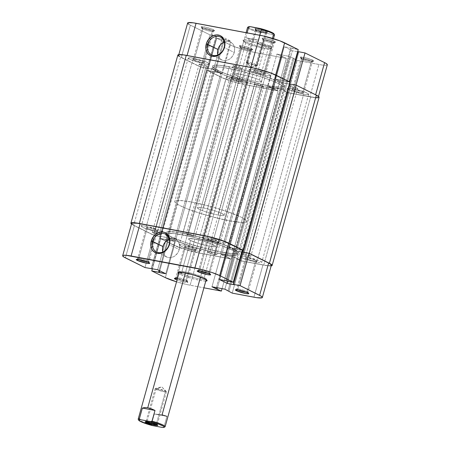 <?xml version="1.0" encoding="UTF-8"?>
<svg xmlns="http://www.w3.org/2000/svg" width="450" height="450" viewBox="0 0 450 450"><rect width="100%" height="100%" fill="white"/><g stroke="black" fill="none" stroke-linecap="round" stroke-linejoin="round"><path stroke-width="0.34" stroke-dasharray="2.25 1.69" d="M138.51 259.425A5.827 0.748 -164.4 0 0 138.78 259.554A5.827 0.748 15.6 0 1 138.51 259.425L147.218 228.251A5.827 0.748 -164.4 0 0 153.433 230.293A5.827 0.748 -164.4 0 0 157.59 230.709A5.827 0.748 -164.4 0 0 156.735 230.034L148.033 261.214L148.674 262.502L148.033 261.214A5.827 0.748 15.6 0 1 148.888 261.889A5.827 0.748 15.6 0 1 147.51 261.99A5.827 0.748 -164.4 0 0 148.866 261.782A5.827 0.748 -164.4 0 0 148.033 261.214L156.735 230.034L157.59 230.704L155.829 230.766L151.813 229.877L147.887 228.555L146.362 227.582L149.979 227.869L156.735 230.034A5.827 0.748 -164.4 0 0 150.525 227.993A5.827 0.748 -164.4 0 0 146.362 227.576A5.827 0.748 -164.4 0 0 147.218 228.251L138.51 259.425A5.827 0.748 15.6 0 1 137.661 258.75A5.827 0.748 15.6 0 1 141.817 259.172A5.827 0.748 15.6 0 1 148.033 261.214A5.827 0.748 -164.4 0 0 142.172 259.256A5.827 0.748 -164.4 0 0 137.734 258.671A5.827 0.748 -164.4 0 0 138.51 259.425L138.51 259.425M199.446 270.855A5.827 0.748 -164.4 0 0 199.71 270.979A5.827 0.748 15.6 0 1 199.446 270.855L208.148 239.676A5.827 0.748 -164.4 0 0 214.363 241.718A5.827 0.748 -164.4 0 0 218.526 242.139A5.827 0.748 -164.4 0 0 217.671 241.464L208.963 272.638L209.604 273.932L208.963 272.638A5.827 0.748 15.6 0 1 209.818 273.313A5.827 0.748 15.6 0 1 208.446 273.42A5.827 0.748 -164.4 0 0 209.796 273.206A5.827 0.748 -164.4 0 0 208.963 272.638L217.671 241.464L218.526 242.134L216.765 242.19L212.743 241.301L208.822 239.985L207.292 239.006L211.978 239.546L217.671 241.464A5.827 0.748 -164.4 0 0 211.455 239.422A5.827 0.748 -164.4 0 0 207.298 239.001A5.827 0.748 -164.4 0 0 208.148 239.676L199.446 270.855A5.827 0.748 15.6 0 1 198.591 270.18A5.827 0.748 15.6 0 1 202.748 270.596A5.827 0.748 15.6 0 1 208.963 272.638A5.827 0.748 -164.4 0 0 203.107 270.681A5.827 0.748 -164.4 0 0 198.664 270.101A5.827 0.748 -164.4 0 0 199.446 270.855L199.446 270.855M176.687 278.331A5.827 0.748 -164.4 0 0 176.951 278.454A5.827 0.748 15.6 0 1 176.687 278.331L185.389 247.151A5.827 0.748 -164.4 0 0 191.604 249.193A5.827 0.748 -164.4 0 0 195.761 249.615A5.827 0.748 -164.4 0 0 194.912 248.94L186.204 280.114L186.846 281.407A6.992 0.9 15.6 0 1 187.847 282.088A6.992 0.9 15.6 0 1 184.41 282.049A6.992 0.9 15.6 0 1 177.053 279.956L183.527 281.863L187.869 282.212L183.893 280.243L177.446 278.544A6.992 0.9 15.6 0 1 186.846 281.407L186.204 280.114A5.827 0.748 15.6 0 1 187.059 280.789A5.827 0.748 15.6 0 1 183.465 280.502A5.827 0.748 15.6 0 1 177.412 278.657A5.827 0.748 -164.4 0 0 183.797 280.575A5.827 0.748 -164.4 0 0 187.037 280.682A5.827 0.748 -164.4 0 0 186.204 280.114L194.912 248.94L195.761 249.609L194.001 249.666L189.984 248.777L186.064 247.455L184.534 246.482L188.151 246.769L194.912 248.94A5.827 0.748 -164.4 0 0 188.696 246.898A5.827 0.748 -164.4 0 0 184.534 246.476A5.827 0.748 -164.4 0 0 185.389 247.151L176.687 278.331A5.827 0.748 15.6 0 1 175.832 277.656A5.827 0.748 15.6 0 1 179.989 278.072A5.827 0.748 15.6 0 1 186.204 280.114A5.827 0.748 -164.4 0 0 180.343 278.156A5.827 0.748 -164.4 0 0 175.905 277.571A5.827 0.748 -164.4 0 0 176.687 278.331L176.687 278.331M237.617 289.755A5.827 0.748 -164.4 0 0 237.887 289.884A5.827 0.748 15.6 0 1 237.617 289.755L246.319 258.581A5.827 0.748 -164.4 0 0 252.534 260.623A5.827 0.748 -164.4 0 0 256.697 261.039A5.827 0.748 -164.4 0 0 255.842 260.364L247.134 291.538L247.776 292.832L247.134 291.538A5.827 0.748 15.6 0 1 247.989 292.213A5.827 0.748 15.6 0 1 246.617 292.32A5.827 0.748 -164.4 0 0 247.967 292.106A5.827 0.748 -164.4 0 0 247.134 291.538L255.842 260.364L256.697 261.034L254.936 261.096L250.914 260.201L246.994 258.885L245.464 257.912L249.086 258.199L255.842 260.364A5.827 0.748 -164.4 0 0 249.626 258.322A5.827 0.748 -164.4 0 0 245.469 257.906A5.827 0.748 -164.4 0 0 246.319 258.581L237.617 289.755A5.827 0.748 15.6 0 1 236.762 289.08A5.827 0.748 15.6 0 1 240.924 289.496A5.827 0.748 15.6 0 1 247.134 291.538A5.827 0.748 -164.4 0 0 241.279 289.586A5.827 0.748 -164.4 0 0 236.835 289.001A5.827 0.748 -164.4 0 0 237.617 289.755L237.617 289.755M181.401 273.341A13.989 1.8 -164.4 0 0 197.156 278.438A13.989 1.8 -164.4 0 0 206.246 278.989A13.989 1.8 -164.4 0 0 204.249 277.627L204.891 278.916L204.249 277.627A13.989 1.8 15.6 0 1 206.297 279.248A13.989 1.8 15.6 0 1 196.312 278.241A13.989 1.8 15.6 0 1 181.401 273.341L180.135 274.275L181.401 273.341M205.785 281.081A15.154 1.946 15.6 0 1 193.455 278.871A15.154 1.946 15.6 0 1 180.135 274.275L186.531 276.801L194.94 279.259L202.534 280.817L205.836 281.081M168.767 239.271L170.421 238.652L173.745 238.511L176.664 239.822L177.829 240.969L178.734 242.387L179.634 245.812L179.241 249.581L178.56 251.409L177.598 253.114L174.966 255.876L173.402 256.832L170.061 257.704L168.418 257.591L165.504 256.275L163.434 253.716L162.804 252.017A9.984 8.196 -63.7 0 0 166.652 257.001A9.984 8.196 -63.7 0 0 179.241 249.581L169.099 244.558L179.241 249.581A9.984 8.196 -63.7 0 0 175.517 239.102A9.984 8.196 -63.7 0 0 169.222 239.062M231.998 250.02L232.459 248.349A37.299 4.798 -164.4 0 0 192.69 235.277A37.299 4.798 -164.4 0 0 166.067 232.605A37.299 4.798 -164.4 0 0 167.923 234.883A37.299 4.798 -164.4 0 0 171.529 236.925L171.062 238.596A37.299 4.798 15.6 0 1 165.6 234.276A37.299 4.798 15.6 0 1 192.223 236.947A37.299 4.798 15.6 0 1 231.998 250.02L235.131 251.752L237.398 253.8L237.189 254.722L235.609 255.24L226.192 254.694L210.949 251.691L196.954 247.989L180.686 242.646L169.341 237.696L166.832 236.098L165.594 234.309L167.445 233.376L174.42 233.606L192.111 236.925L212.974 242.73L222.373 245.97L231.998 250.02A37.299 4.798 15.6 0 1 237.459 254.34A37.299 4.798 15.6 0 1 210.836 251.668A37.299 4.798 15.6 0 1 171.062 238.596L171.529 236.925L181.153 240.975L190.553 244.215L204.469 248.282L218.002 251.482L231.289 253.558L236.076 253.569L237.932 252.641L237.448 251.533L234.186 249.249L222.84 244.299L206.567 238.956L192.578 235.254L177.334 232.256L167.912 231.705L166.337 232.228L166.129 233.145L168.39 235.192L171.529 236.925A37.299 4.798 -164.4 0 0 211.303 249.998A37.299 4.798 -164.4 0 0 237.921 252.669A37.299 4.798 -164.4 0 0 232.459 248.349L231.998 250.02L222.373 245.97L209.576 241.667L195.553 237.763L182.441 234.855A37.299 4.798 15.6 0 1 219.504 244.929A37.299 4.798 15.6 0 1 237.459 254.34A37.299 4.798 15.6 0 1 220.612 253.761L267.559 85.629A37.299 4.798 -164.4 0 0 284.4 86.214A37.299 4.798 -164.4 0 0 266.445 76.798A37.299 4.798 -164.4 0 0 229.388 66.729L182.441 234.855L229.388 66.729A37.299 4.798 -164.4 0 0 212.541 66.15A37.299 4.798 -164.4 0 0 230.496 75.561A37.299 4.798 -164.4 0 0 267.559 85.629L220.612 253.761A37.299 4.798 15.6 0 1 183.555 243.686A37.299 4.798 15.6 0 1 165.6 234.276A37.299 4.798 15.6 0 1 182.441 234.855L174.42 233.606L168.733 233.274L165.87 233.893L165.662 234.816L166.078 235.412L169.341 237.696L175.371 240.547L193.483 246.949L214.307 252.461L230.822 255.223L235.609 255.24L237.465 254.306L236.222 252.518L231.998 250.02M165.139 426.662A13.989 1.8 15.6 0 1 163.946 427.039L166.928 416.351L162.056 414.866L209.154 246.184L214.296 246.774L215.471 246.386L214.599 245.43L209.812 243.259L202.393 240.879L194.839 239.096A13.989 1.8 -164.4 0 0 188.522 238.877A13.989 1.8 -164.4 0 0 195.255 242.404A13.989 1.8 -164.4 0 0 209.154 246.184A13.989 1.8 -164.4 0 0 215.466 246.398A13.989 1.8 -164.4 0 0 208.732 242.871A13.989 1.8 -164.4 0 0 194.839 239.096L185.406 272.88L194.839 239.096L188.854 238.618L188.702 239.304L190.569 240.497A13.989 1.8 -164.4 0 0 205.487 245.396A13.989 1.8 -164.4 0 0 215.466 246.398A13.989 1.8 -164.4 0 0 213.418 244.778L204.249 277.627L213.418 244.778A13.989 1.8 -164.4 0 0 198.506 239.878A13.989 1.8 -164.4 0 0 188.522 238.877A13.989 1.8 -164.4 0 0 190.569 240.497L181.699 272.273L190.569 240.497L188.702 239.304L188.854 238.618L192.746 238.742L202.393 240.879L211.804 244.046L214.599 245.43L215.471 246.386L214.296 246.774L211.241 246.532L204.238 245.093L196.47 242.826L190.569 240.497L198.979 243.63L209.154 246.184L200.52 277.104M144.968 267.553L153.984 235.266L134.421 225.574L125.404 257.867L134.421 225.574L153.984 235.266L166.657 237.437L174.769 241.453L160.785 238.629L174.381 245.362L185.591 249.542L199.159 252.945L190.142 285.233L203.906 287.814L186.986 284.586L176.535 281.818A18.652 2.396 15.6 0 0 190.142 285.233L199.159 252.945L230.389 258.801L199.159 252.945A18.652 2.396 -164.4 0 1 174.381 245.362L160.785 238.629L152.376 268.74L160.785 238.629L174.769 241.453L166.657 237.437L160.183 236.222L160.841 236.548L151.875 268.644L160.841 236.548L153.984 235.266L144.968 267.553M222.053 288.652L230.389 258.801L220.989 254.469L233.938 256.899L241.239 260.837L265.736 265.376L269.803 265.697L271.373 265.185A18.652 2.396 -164.4 0 1 262.946 264.909L241.239 260.837L232.222 293.124L241.239 260.837L233.938 256.899L220.989 254.469L226.091 256.674L217.406 287.781L226.091 256.674L230.389 258.801L222.053 288.652M242.218 252.067L242.876 252.394L242.218 252.067M241.667 252.163L236.402 251.179L228.291 247.162L242.274 249.986L228.291 247.162L236.402 251.179L241.667 252.163M131.687 223.419L131.687 223.431A18.652 2.396 -164.4 0 0 134.421 225.574L132.851 224.708M178.841 273.555L180.135 274.275A15.154 1.946 15.6 0 1 178.841 273.555M179.499 272.109A13.989 1.8 15.6 0 1 179.353 271.721A13.989 1.8 15.6 0 1 189.332 272.722A13.989 1.8 15.6 0 1 204.249 277.627A13.989 1.8 -164.4 0 0 190.187 272.931A13.989 1.8 -164.4 0 0 179.528 271.53A13.989 1.8 -164.4 0 0 179.499 272.109M253.929 297.197L262.946 264.909L253.929 297.197M165.369 277.656L174.381 245.362L165.369 277.656M216.36 287.584L225.045 256.477L216.36 287.584M211.972 286.762L220.989 254.469L211.972 286.762M224.921 289.187L233.938 256.899L224.921 289.187M228.977 291.195L237.994 258.907L228.977 291.195M228.009 290.717L236.947 258.711L228.009 290.717M151.166 268.515L160.183 236.222L151.166 268.515M157.641 269.73L166.657 237.437L157.641 269.73M165.752 273.746L174.769 241.453L165.752 273.746M159.767 270.782L168.294 240.238L159.767 270.782M159.114 270.456L167.636 239.917L159.114 270.456M233.859 284.681L242.876 252.394L233.859 284.681M227.993 281.289L236.402 251.179L227.993 281.289M219.274 279.45L228.291 247.162L219.274 279.45M225.748 280.665L234.765 248.377L225.748 280.665M226.406 280.991L235.417 248.698L226.406 280.991M265.517 75.251A11.076 1.423 -164.4 0 0 270.517 75.42A11.076 1.423 -164.4 0 0 265.185 72.624A11.076 1.423 -164.4 0 0 254.183 69.638L207.242 237.763A11.076 1.423 15.6 0 1 218.244 240.756A11.076 1.423 15.6 0 1 223.577 243.546A11.076 1.423 15.6 0 1 218.576 243.377L265.517 75.251L218.576 243.377A11.076 1.423 15.6 0 1 207.574 240.384A11.076 1.423 15.6 0 1 202.241 237.594A11.076 1.423 15.6 0 1 207.242 237.763L254.183 69.638A11.076 1.423 -164.4 0 0 249.188 69.463A11.076 1.423 -164.4 0 0 254.514 72.259A11.076 1.423 -164.4 0 0 265.517 75.251L268.549 75.684L270.517 75.414L268.898 74.138L266.04 72.934L256.056 70.02L251.156 69.204L249.182 69.474L250.808 70.746L255.476 72.591L265.517 75.251M303.688 94.151A11.076 1.423 -164.4 0 0 308.689 94.32A11.076 1.423 -164.4 0 0 303.356 91.53A11.076 1.423 -164.4 0 0 292.359 88.538L245.413 256.669A11.076 1.423 15.6 0 1 256.416 259.656A11.076 1.423 15.6 0 1 261.748 262.451A11.076 1.423 15.6 0 1 256.748 262.277L303.688 94.151L256.748 262.277A11.076 1.423 15.6 0 1 245.745 259.29A11.076 1.423 15.6 0 1 240.412 256.494A11.076 1.423 15.6 0 1 245.413 256.669L292.359 88.538A11.076 1.423 -164.4 0 0 287.359 88.369A11.076 1.423 -164.4 0 0 292.686 91.159A11.076 1.423 -164.4 0 0 303.688 94.151L306.72 94.584L308.694 94.314L307.997 93.555L304.211 91.839L292.359 88.538L289.327 88.104L287.353 88.374L288.045 89.134L291.836 90.849L303.688 94.151M242.758 82.721A11.076 1.423 -164.4 0 0 247.759 82.896A11.076 1.423 -164.4 0 0 242.426 80.1A11.076 1.423 -164.4 0 0 231.424 77.113L184.483 245.239A11.076 1.423 15.6 0 1 195.486 248.231A11.076 1.423 15.6 0 1 200.812 251.021A11.076 1.423 15.6 0 1 195.817 250.852L242.758 82.721L195.817 250.852A11.076 1.423 15.6 0 1 184.815 247.86A11.076 1.423 15.6 0 1 179.482 245.07A11.076 1.423 15.6 0 1 184.483 245.239L231.424 77.113A11.076 1.423 -164.4 0 0 226.423 76.939A11.076 1.423 -164.4 0 0 231.756 79.734A11.076 1.423 -164.4 0 0 242.758 82.721L245.784 83.16L247.759 82.884L246.133 81.613L243.281 80.409L233.297 77.496L228.398 76.674L226.423 76.95L227.115 77.709L230.901 79.425L242.758 82.721M204.587 63.821A11.076 1.423 -164.4 0 0 209.588 63.996A11.076 1.423 -164.4 0 0 204.255 61.2A11.076 1.423 -164.4 0 0 193.252 58.213L146.312 226.339A11.076 1.423 15.6 0 1 162.636 231.986A11.076 1.423 15.6 0 1 162.641 232.121A11.076 1.423 15.6 0 1 159.536 232.262A11.076 1.423 15.6 0 1 157.641 231.947L204.587 63.821L157.641 231.947A11.076 1.423 15.6 0 1 146.644 228.96A11.076 1.423 15.6 0 1 141.311 226.164A11.076 1.423 15.6 0 1 146.312 226.339L193.252 58.213A11.076 1.423 -164.4 0 0 188.252 58.039A11.076 1.423 -164.4 0 0 193.584 60.834A11.076 1.423 -164.4 0 0 204.587 63.821L207.613 64.26L209.588 63.984L207.962 62.713L203.293 60.868L193.252 58.213L190.221 57.774L188.252 58.05L189.872 59.321L192.729 60.525L204.587 63.821M206.083 66.578A4.663 0.602 -164.4 0 0 208.187 66.651A4.663 0.602 -164.4 0 0 205.942 65.475A4.663 0.602 -164.4 0 0 201.313 64.215L154.367 232.346A4.663 0.602 15.6 0 1 157.433 233.094A4.663 0.602 15.6 0 1 161.246 234.782A4.663 0.602 15.6 0 1 159.143 234.709L206.083 66.578L159.143 234.709A4.663 0.602 15.6 0 1 154.507 233.449A4.663 0.602 15.6 0 1 152.263 232.273A4.663 0.602 15.6 0 1 154.367 232.346L201.313 64.215A4.663 0.602 -164.4 0 0 199.204 64.142A4.663 0.602 -164.4 0 0 201.448 65.323A4.663 0.602 -164.4 0 0 206.083 66.578L208.187 66.651L206.303 65.604L201.313 64.215L199.204 64.148L201.853 65.464L206.083 66.578M261.669 86.524A4.663 0.602 -164.4 0 0 263.779 86.597A4.663 0.602 -164.4 0 0 261.534 85.421A4.663 0.602 -164.4 0 0 256.899 84.161L209.959 252.287A4.663 0.602 15.6 0 1 214.594 253.547A4.663 0.602 15.6 0 1 216.838 254.722A4.663 0.602 15.6 0 1 214.729 254.649L261.669 86.524L214.729 254.649A4.663 0.602 15.6 0 1 210.099 253.395A4.663 0.602 15.6 0 1 207.855 252.219A4.663 0.602 15.6 0 1 209.959 252.287L256.899 84.161A4.663 0.602 -164.4 0 0 254.796 84.088A4.663 0.602 -164.4 0 0 257.04 85.264A4.663 0.602 -164.4 0 0 261.669 86.524L263.779 86.591L261.894 85.551L256.899 84.161L254.796 84.094L256.68 85.134L261.669 86.524M295.633 88.144A4.663 0.602 -164.4 0 0 297.737 88.217A4.663 0.602 -164.4 0 0 295.493 87.041A4.663 0.602 -164.4 0 0 290.858 85.781L243.917 253.907A4.663 0.602 15.6 0 1 248.552 255.167A4.663 0.602 15.6 0 1 250.796 256.343A4.663 0.602 15.6 0 1 248.687 256.269L295.633 88.144L248.687 256.269A4.663 0.602 15.6 0 1 244.058 255.015A4.663 0.602 15.6 0 1 241.813 253.834A4.663 0.602 15.6 0 1 243.917 253.907L290.858 85.781A4.663 0.602 -164.4 0 0 288.754 85.708A4.663 0.602 -164.4 0 0 290.998 86.884A4.663 0.602 -164.4 0 0 295.633 88.144L297.737 88.211L295.853 87.171L290.858 85.781L288.754 85.714L290.638 86.754L295.633 88.144M240.041 68.197A4.663 0.602 -164.4 0 0 242.145 68.271A4.663 0.602 -164.4 0 0 239.901 67.095A4.663 0.602 -164.4 0 0 235.271 65.835L188.331 233.961A4.663 0.602 15.6 0 1 192.96 235.221A4.663 0.602 15.6 0 1 195.204 236.396A4.663 0.602 15.6 0 1 193.101 236.329L240.041 68.197L193.101 236.329A4.663 0.602 15.6 0 1 188.466 235.069A4.663 0.602 15.6 0 1 186.221 233.893A4.663 0.602 15.6 0 1 188.331 233.961L235.271 65.835A4.663 0.602 -164.4 0 0 233.162 65.762A4.663 0.602 -164.4 0 0 235.406 66.938A4.663 0.602 -164.4 0 0 240.041 68.197L242.145 68.265L240.261 67.224L235.271 65.835L233.162 65.767L235.052 66.808L240.041 68.197M289.991 82.097L283.134 80.809L236.194 248.934L242.252 250.071L236.194 248.934L283.134 80.809L282.482 80.483L235.536 248.614L236.194 248.934L235.536 248.614L282.482 80.483L276.007 79.273L229.061 247.399L235.536 248.614L229.061 247.399L236.576 251.117L283.523 82.991L276.007 79.273L229.061 247.399L236.576 251.117L241.689 252.079L236.576 251.117L283.523 82.991L289.997 84.206L283.523 82.991L276.007 79.273L289.991 82.097M242.19 252.169L243.051 252.332L289.997 84.206L243.051 252.332L242.19 252.169M242.904 250.194L289.339 83.88L289.997 84.206L289.339 83.88L242.904 250.194M271.176 265.888A18.652 2.396 15.6 0 1 263.722 265.146L310.663 97.02A18.652 2.396 -164.4 0 0 319.084 97.307M271.699 265.781L266.512 265.613L241.059 260.893L288.006 92.767L310.663 97.02L263.722 265.146L241.059 260.893L288.006 92.767L283.708 90.641L236.768 258.767L241.059 260.893L236.768 258.767L283.708 90.641L284.754 90.838L237.814 258.964L236.768 258.767L237.814 258.964L284.754 90.838L280.699 88.83L233.758 256.956L237.814 258.964L233.758 256.956L221.766 254.706L268.706 86.58L280.699 88.83L233.758 256.956L221.766 254.706L225.821 256.714L272.762 88.588L268.706 86.58L221.766 254.706L226.868 256.911L273.808 88.785L272.762 88.588L225.821 256.714L231.159 259.037L278.1 90.911L273.808 88.785L226.868 256.911L231.159 259.037L198.979 253.007L245.925 84.876L278.1 90.911L231.159 259.037L198.979 253.007A18.652 2.396 15.6 0 1 174.206 245.424L221.147 77.293A18.652 2.396 -164.4 0 0 245.925 84.876L198.979 253.007L188.91 250.622L179.016 247.449L160.009 238.393L206.949 70.267L221.147 77.293L174.206 245.424L160.009 238.393L206.949 70.267L213.806 71.55L166.866 239.681L160.009 238.393L166.866 239.681L213.806 71.55L214.464 71.876L167.518 240.002L166.866 239.681L167.518 240.002L214.464 71.876L220.939 73.091L173.993 241.217L167.518 240.002L173.993 241.217L166.477 237.499L213.424 69.367L220.939 73.091L173.993 241.217L166.477 237.499L160.003 236.284L206.949 68.153L213.424 69.367L166.477 237.499L160.003 236.284L160.661 236.604L207.602 68.479L206.949 68.153L160.003 236.284L160.661 236.604L153.804 235.322L200.751 67.196L207.602 68.479L160.661 236.604L153.804 235.322L133.644 225.338L180.591 57.212L200.751 67.196L153.804 235.322L133.644 225.338A18.652 2.396 15.6 0 1 131.507 224.072M177.857 55.052A18.652 2.396 -164.4 0 0 180.591 57.212L133.644 225.338L131.153 223.746M319.089 97.296L317.52 97.808M315.765 97.751L288.006 92.767L280.699 88.83L268.706 86.58L278.1 90.911L242.769 84.229L232.357 81.472L223.301 78.272L206.949 70.267L220.939 73.091L213.424 69.367L200.751 67.196L179.021 56.346M177.851 55.069L178.301 54.709M267.559 85.629L279.664 87.21L282.555 87.109L284.406 86.181L283.168 84.392L280.659 82.794L269.314 77.844L253.046 72.501L235.693 68.023L221.361 65.481L215.674 65.149L213.435 65.458L212.811 65.767L212.602 66.684L213.778 67.967L222.311 72.422L237.026 77.76L254.447 82.727L270.45 86.147L281.267 87.21L283.511 86.901L284.13 86.591L284.338 85.674L282.077 83.627L278.938 81.894A37.299 4.798 -164.4 0 0 239.164 68.822A37.299 4.798 -164.4 0 0 212.541 66.15A37.299 4.798 -164.4 0 0 218.002 70.464L217.541 72.135A37.299 4.798 15.6 0 1 212.079 67.821A37.299 4.798 15.6 0 1 238.697 70.492A37.299 4.798 15.6 0 1 278.471 83.565L278.938 81.894L278.471 83.565L283.455 86.743L283.871 87.345L283.663 88.262L282.088 88.779L272.666 88.234L257.423 85.236L243.433 81.534L227.16 76.191L215.814 71.241L212.552 68.957L212.068 67.849L213.924 66.921L220.899 67.146L238.584 70.464L259.447 76.269L271.62 80.573L278.471 83.565A37.299 4.798 15.6 0 1 283.933 87.879A37.299 4.798 15.6 0 1 257.31 85.207A37.299 4.798 15.6 0 1 217.541 72.135L218.002 70.464A37.299 4.798 -164.4 0 0 257.777 83.537A37.299 4.798 -164.4 0 0 284.4 86.214A37.299 4.798 -164.4 0 0 278.938 81.894L263.199 75.679L242.499 69.638L223.808 65.796L217.277 65.154L213.435 65.458L212.811 65.767L212.602 66.684L214.869 68.732L220.022 71.421L227.627 74.52L247.416 80.865L267.559 85.629M207.242 237.763L204.216 237.33L202.241 237.6L203.867 238.877L206.719 240.075L218.576 243.377L221.602 243.81L223.577 243.54L222.885 242.781L219.099 241.065L207.242 237.763M245.413 256.669L242.387 256.23L240.412 256.506L242.038 257.777L246.707 259.622L256.748 262.277L259.779 262.716L261.748 262.44L261.056 261.681L257.271 259.965L245.413 256.669M184.483 245.239L181.451 244.806L179.482 245.076L180.174 245.835L183.96 247.551L195.817 250.852L198.844 251.286L200.818 251.016L199.192 249.739L194.524 247.899L184.483 245.239M146.312 226.339L143.28 225.9L141.306 226.176L142.003 226.935L145.789 228.651L155.768 231.564L160.672 232.386L162.647 232.11L161.021 230.839L158.164 229.635L146.312 226.339M209.588 63.996L162.501 231.784M154.367 232.346L152.263 232.273L154.148 233.319L159.143 234.709L161.246 234.776L159.362 233.736L154.367 232.346M209.959 252.287L207.855 252.219L209.739 253.266L213.941 254.492L216.838 254.722L214.948 253.676L209.959 252.287M243.917 253.907L241.813 253.839L243.697 254.88L248.687 256.269L250.796 256.343L248.147 255.026L243.917 253.907M188.331 233.961L186.221 233.893L188.106 234.939L193.101 236.329L195.204 236.396L193.32 235.35L188.331 233.961M311.49 61.059A5.827 0.748 15.6 0 1 312.266 61.819A5.827 0.748 15.6 0 1 307.828 61.234A5.827 0.748 15.6 0 1 301.967 59.276L301.326 57.983A6.992 0.9 -164.4 0 0 308.357 60.334A6.992 0.9 -164.4 0 0 313.689 61.031A6.992 0.9 -164.4 0 0 312.75 60.126L311.49 61.059L302.782 92.239A5.827 0.748 15.6 0 1 303.637 92.914A5.827 0.748 15.6 0 1 299.475 92.492A5.827 0.748 15.6 0 1 293.265 90.45L301.967 59.276A5.827 0.748 -164.4 0 0 308.183 61.318A5.827 0.748 -164.4 0 0 312.339 61.734A5.827 0.748 -164.4 0 0 311.49 61.059A5.827 0.748 -164.4 0 0 305.274 59.017A5.827 0.748 -164.4 0 0 301.112 58.601A5.827 0.748 -164.4 0 0 301.967 59.276L293.265 90.45L300.021 92.621L303.637 92.908L302.113 91.929L297.09 90.321L292.899 89.623L292.483 89.955L293.265 90.45A5.827 0.748 15.6 0 1 292.41 89.775A5.827 0.748 15.6 0 1 296.567 90.197A5.827 0.748 15.6 0 1 302.782 92.239L311.49 61.059L312.75 60.126L313.774 60.93L311.664 61.003L306.838 59.934L302.136 58.348L300.302 57.178L304.644 57.527L312.75 60.126A6.992 0.9 -164.4 0 0 304.875 57.578A6.992 0.9 -164.4 0 0 300.33 57.302A6.992 0.9 -164.4 0 0 301.326 57.983L301.967 59.276A5.827 0.748 15.6 0 1 301.134 58.708A5.827 0.748 15.6 0 1 304.926 58.939A5.827 0.748 15.6 0 1 311.49 61.059M212.383 30.735A5.827 0.748 15.6 0 1 213.165 31.489A5.827 0.748 15.6 0 1 208.721 30.904A5.827 0.748 15.6 0 1 202.866 28.946L202.224 27.658A6.992 0.9 -164.4 0 0 209.25 30.004A6.992 0.9 -164.4 0 0 214.583 30.707A6.992 0.9 -164.4 0 0 213.649 29.796L212.383 30.735L203.681 61.909A5.827 0.748 15.6 0 1 204.531 62.584A5.827 0.748 15.6 0 1 200.374 62.167A5.827 0.748 15.6 0 1 194.158 60.126L202.866 28.946A5.827 0.748 -164.4 0 0 209.076 30.988A5.827 0.748 -164.4 0 0 213.238 31.41A5.827 0.748 -164.4 0 0 212.383 30.735A5.827 0.748 -164.4 0 0 206.167 28.693A5.827 0.748 -164.4 0 0 202.011 28.271A5.827 0.748 -164.4 0 0 202.866 28.946L194.158 60.126L200.914 62.291L204.536 62.578L202.174 61.273L196.92 59.743L193.444 59.338L194.158 60.126A5.827 0.748 15.6 0 1 193.303 59.451A5.827 0.748 15.6 0 1 197.466 59.867A5.827 0.748 15.6 0 1 203.681 61.909L212.383 30.735L213.649 29.796L214.672 30.6L212.558 30.673L207.737 29.604L203.029 28.024L201.195 26.854L205.537 27.197L213.649 29.796A6.992 0.9 -164.4 0 0 205.768 27.247A6.992 0.9 -164.4 0 0 201.223 26.972A6.992 0.9 -164.4 0 0 202.224 27.658L202.866 28.946A5.827 0.748 15.6 0 1 202.033 28.378A5.827 0.748 15.6 0 1 205.819 28.609A5.827 0.748 15.6 0 1 212.383 30.735M250.554 49.635A5.827 0.748 15.6 0 1 251.336 50.389A5.827 0.748 15.6 0 1 246.893 49.804A5.827 0.748 15.6 0 1 241.037 47.852L240.396 46.558A6.992 0.9 -164.4 0 0 247.427 48.904A6.992 0.9 -164.4 0 0 252.754 49.607A6.992 0.9 -164.4 0 0 251.82 48.701L250.554 49.635L241.852 80.809A5.827 0.748 15.6 0 1 242.702 81.484A5.827 0.748 15.6 0 1 238.545 81.067A5.827 0.748 15.6 0 1 232.329 79.026L241.037 47.852A5.827 0.748 -164.4 0 0 247.252 49.894A5.827 0.748 -164.4 0 0 251.409 50.31A5.827 0.748 -164.4 0 0 250.554 49.635A5.827 0.748 -164.4 0 0 244.339 47.593A5.827 0.748 -164.4 0 0 240.182 47.177A5.827 0.748 -164.4 0 0 241.037 47.852L232.329 79.026L239.085 81.191L242.708 81.478L240.345 80.179L235.097 78.643L231.969 78.193L231.474 78.356L232.329 79.026A5.827 0.748 15.6 0 1 231.474 78.351A5.827 0.748 15.6 0 1 235.637 78.767A5.827 0.748 15.6 0 1 241.852 80.809L250.554 49.635L251.82 48.701L252.844 49.506L250.729 49.573L245.908 48.504L241.2 46.924L239.366 45.754L243.709 46.097L251.82 48.701A6.992 0.9 -164.4 0 0 243.939 46.153A6.992 0.9 -164.4 0 0 239.394 45.877A6.992 0.9 -164.4 0 0 240.396 46.558L241.037 47.852A5.827 0.748 15.6 0 1 240.204 47.284A5.827 0.748 15.6 0 1 243.99 47.509A5.827 0.748 15.6 0 1 250.554 49.635M273.313 42.159A5.827 0.748 15.6 0 1 274.095 42.913A5.827 0.748 15.6 0 1 269.657 42.328A5.827 0.748 15.6 0 1 263.796 40.376L263.154 39.083A6.992 0.9 -164.4 0 0 270.186 41.428A6.992 0.9 -164.4 0 0 275.512 42.131A6.992 0.9 -164.4 0 0 274.579 41.226L273.313 42.159L264.611 73.333A5.827 0.748 15.6 0 1 265.466 74.008A5.827 0.748 15.6 0 1 261.304 73.592A5.827 0.748 15.6 0 1 255.088 71.55L263.796 40.376A5.827 0.748 -164.4 0 0 270.011 42.418A5.827 0.748 -164.4 0 0 274.168 42.834A5.827 0.748 -164.4 0 0 273.313 42.159A5.827 0.748 -164.4 0 0 267.103 40.117A5.827 0.748 -164.4 0 0 262.941 39.701A5.827 0.748 -164.4 0 0 263.796 40.376L255.088 71.55L260.786 73.468L265.466 74.008L263.109 72.703L257.856 71.168L254.728 70.718L254.312 71.055L255.088 71.55A5.827 0.748 15.6 0 1 254.239 70.875A5.827 0.748 15.6 0 1 258.396 71.291A5.827 0.748 15.6 0 1 264.611 73.333L273.313 42.159L274.579 41.226L275.602 42.03L273.493 42.103L268.667 41.034L263.964 39.448L262.131 38.278L263.374 38.104L267.744 38.925L274.579 41.226A6.992 0.9 -164.4 0 0 266.704 38.678A6.992 0.9 -164.4 0 0 262.153 38.402A6.992 0.9 -164.4 0 0 263.154 39.083L263.796 40.376A5.827 0.748 15.6 0 1 262.963 39.808A5.827 0.748 15.6 0 1 266.754 40.039A5.827 0.748 15.6 0 1 273.313 42.159M268.599 47.149A13.989 1.8 15.6 0 1 270.472 48.96A13.989 1.8 15.6 0 1 259.813 47.559A13.989 1.8 15.6 0 1 245.751 42.863L245.109 41.569A15.154 1.946 -164.4 0 0 260.342 46.659A15.154 1.946 -164.4 0 0 271.89 48.172A15.154 1.946 -164.4 0 0 269.865 46.209L268.599 47.149L259.431 79.993A13.989 1.8 15.6 0 1 261.478 81.613A13.989 1.8 15.6 0 1 251.494 80.612A13.989 1.8 15.6 0 1 236.582 75.707L245.751 42.863A13.989 1.8 -164.4 0 0 260.668 47.762A13.989 1.8 -164.4 0 0 270.647 48.769A13.989 1.8 -164.4 0 0 268.599 47.149A13.989 1.8 -164.4 0 0 253.688 42.244A13.989 1.8 -164.4 0 0 243.703 41.242A13.989 1.8 -164.4 0 0 245.751 42.863L236.582 75.707A13.989 1.8 15.6 0 1 234.534 74.087A13.989 1.8 15.6 0 1 244.513 75.094A13.989 1.8 15.6 0 1 259.431 79.993L268.599 47.149L269.865 46.209L272.087 47.953L270.81 48.375L267.508 48.111L257.057 45.793L246.859 42.362L243.833 40.866L242.888 39.831L245.588 39.454L255.06 41.231L263.469 43.689L269.865 46.209A15.154 1.946 -164.4 0 0 252.799 40.691A15.154 1.946 -164.4 0 0 242.944 40.095A15.154 1.946 -164.4 0 0 245.109 41.569L245.751 42.863A13.989 1.8 15.6 0 1 243.754 41.501A13.989 1.8 15.6 0 1 252.844 42.053A13.989 1.8 15.6 0 1 268.599 47.149M223.791 42.193L227.126 41.321L228.769 41.439L230.31 41.917L232.852 43.892L233.758 45.309L234.664 48.735L234.264 52.504L233.589 54.337L231.407 57.544L229.989 58.798L228.426 59.754L225.09 60.626L223.447 60.514L220.528 59.203L218.458 56.638L217.834 54.939A9.984 8.196 -63.7 0 0 221.676 59.923A9.984 8.196 -63.7 0 0 234.264 52.504L224.123 47.481L234.264 52.504A9.984 8.196 -63.7 0 0 230.541 42.024A9.984 8.196 -63.7 0 0 224.246 41.991M200.925 67.134L181.361 57.448L190.378 25.161L209.942 34.847L200.925 67.134L179.792 56.582L178.627 55.305L179.078 54.945L184.264 55.114L250.841 67.545L260.916 69.924L273.465 74.149L289.215 81.861L275.231 79.031L283.343 83.047L296.038 85.14L315.579 94.911L296.016 85.224L283.343 83.047L275.231 79.031L282.364 80.573L291.375 48.285L298.232 49.568L290.723 47.959L291.375 48.285L282.364 80.573L289.215 81.861L275.619 75.122A18.652 2.396 15.6 0 0 250.841 67.545L187.054 55.581A18.652 2.396 15.6 0 0 178.633 55.288A18.652 2.396 15.6 0 0 181.361 57.448L190.378 25.161L209.942 34.847L222.615 37.024L230.726 41.04L216.743 38.211L232.493 45.922L245.042 50.147L255.116 52.532L246.099 84.819L277.329 90.675L286.346 58.387L255.116 52.532L286.346 58.387L276.947 54.056L289.896 56.481L297.197 60.418L321.694 64.957L325.761 65.284L327.33 64.766A18.652 2.396 -164.4 0 1 318.904 64.491L297.197 60.418L288.18 92.711L280.879 88.774L267.93 86.344L277.329 90.675L246.099 84.819L236.031 82.434L223.481 78.216L207.726 70.504L221.709 73.328L213.598 69.311L200.925 67.134L213.598 69.311L221.709 73.328L214.583 71.786L223.594 39.499L224.252 39.825L215.235 72.112L224.252 39.825L230.726 41.04L221.709 73.328L230.726 41.04L222.615 37.024L213.598 69.311L222.615 37.024L216.141 35.809L207.124 68.096L216.141 35.809L216.799 36.129L207.782 68.422L216.799 36.129L209.942 34.847L200.925 67.134M315.613 94.781L318.313 97.054L317.863 97.419L314.994 97.515L288.18 92.711L309.887 96.778L318.904 64.491L309.887 96.778A18.652 2.396 15.6 0 0 318.308 97.071A18.652 2.396 15.6 0 0 315.579 94.911L315.613 94.781M236.582 75.707L244.986 78.84L252.793 80.91L258.992 81.945L261.478 81.602L259.431 79.993L255.819 78.474L243.214 74.79L237.021 73.755L234.866 73.828L234.709 74.514L236.582 75.707M298.176 51.649L298.834 51.975L298.125 51.84L298.834 51.975L289.817 84.263L298.834 51.975L298.176 51.649M297.624 51.75L292.359 50.76L284.248 46.744L290.723 47.959L281.706 80.246L290.723 47.959L284.248 46.744L275.231 79.031L284.248 46.744L292.359 50.76L283.343 83.047L292.359 50.76L297.624 51.75M187.644 23.001L187.644 23.018A18.652 2.396 -164.4 0 0 190.378 25.161L188.809 24.294M216.743 38.211L230.338 44.949L221.327 77.237L207.726 70.504L216.743 38.211L223.594 39.499L214.583 71.786L207.726 70.504L216.743 38.211M289.716 81.956L289.159 83.942L289.716 81.956M284.934 90.782L283.888 90.585L292.905 58.292L293.951 58.489L284.934 90.782L293.951 58.489L289.896 56.481L280.879 88.774L284.934 90.782M267.93 86.344L280.879 88.774L289.896 56.481L276.947 54.056L267.93 86.344L276.947 54.056L281.002 56.064L271.986 88.352L267.93 86.344M273.032 88.549L271.986 88.352L281.002 56.064L282.049 56.261L273.032 88.549L282.049 56.261L286.346 58.387L277.329 90.675L273.032 88.549M283.888 90.585L288.18 92.711L297.197 60.418L292.905 58.292L283.888 90.585M255.116 52.532L246.099 84.819A18.652 2.396 15.6 0 1 221.327 77.237L230.338 44.949A18.652 2.396 -164.4 0 0 255.116 52.532M265.793 32.091A5.827 0.748 15.6 0 1 266.569 32.844A5.827 0.748 15.6 0 1 262.131 32.259A5.827 0.748 15.6 0 1 256.269 30.308L255.887 29.531A6.531 0.838 -164.4 0 0 262.446 31.719A6.531 0.838 -164.4 0 0 267.424 32.377A6.531 0.838 -164.4 0 0 266.546 31.528L265.793 32.091L256.652 64.828A5.827 0.748 15.6 0 1 257.507 65.498A5.827 0.748 15.6 0 1 253.344 65.081A5.827 0.748 15.6 0 1 247.129 63.039L256.269 30.308A5.827 0.748 -164.4 0 0 262.485 32.349A5.827 0.748 -164.4 0 0 266.642 32.766A5.827 0.748 -164.4 0 0 265.793 32.091A5.827 0.748 -164.4 0 0 259.577 30.049A5.827 0.748 -164.4 0 0 255.414 29.633A5.827 0.748 -164.4 0 0 256.269 30.308L247.129 63.039L257.327 65.621L256.652 64.828L250.959 67.275L247.129 63.039L250.959 67.275L256.652 64.828L249.857 62.651L246.364 62.556L247.129 63.039A5.827 0.748 15.6 0 1 246.279 62.364A5.827 0.748 15.6 0 1 250.436 62.781A5.827 0.748 15.6 0 1 256.652 64.828L265.793 32.091L266.546 31.528L267.508 32.282L265.534 32.349L261.034 31.348L256.641 29.874L254.931 28.777L256.899 28.71L260.173 29.385L266.546 31.528A6.531 0.838 -164.4 0 0 259.194 29.149A6.531 0.838 -164.4 0 0 254.953 28.896A6.531 0.838 -164.4 0 0 255.887 29.531L256.269 30.308A5.827 0.748 15.6 0 1 255.437 29.739A5.827 0.748 15.6 0 1 259.228 29.964A5.827 0.748 15.6 0 1 265.793 32.091M156.909 424.62A5.827 0.748 -164.4 0 0 157.258 424.361A5.827 0.748 -164.4 0 0 156.426 423.793L156.808 424.569L156.426 423.793A5.827 0.748 15.6 0 1 157.281 424.468A5.827 0.748 15.6 0 1 156.909 424.62M156.043 389.272A5.827 0.748 -164.4 0 0 162.259 391.314A5.827 0.748 -164.4 0 0 166.416 391.736A5.827 0.748 -164.4 0 0 165.566 391.061L156.426 423.793L165.566 391.061L166.331 391.539L162.838 391.449L156.043 389.272L161.741 386.82L165.566 391.061L161.741 386.82L156.043 389.272L155.368 388.479L165.566 391.061A5.827 0.748 -164.4 0 0 159.351 389.019A5.827 0.748 -164.4 0 0 155.188 388.598A5.827 0.748 -164.4 0 0 156.043 389.272L146.981 421.729L156.043 389.272M229.787 220.911L221.079 252.09A37.299 4.798 15.6 0 1 167.923 234.883A37.299 4.798 15.6 0 1 166.067 232.605A37.299 4.798 15.6 0 1 182.908 233.184L191.616 202.011A37.299 4.798 -164.4 0 0 174.774 201.431A37.299 4.798 -164.4 0 0 192.729 210.842A37.299 4.798 -164.4 0 0 229.787 220.911L241.892 222.491L245.739 222.182L246.358 221.873L246.566 220.956L244.305 218.908L241.166 217.176L228.572 212.046L211.759 206.775L191.616 202.011L179.505 200.436L176.619 200.531L174.763 201.459L175.247 202.567L178.509 204.851L184.545 207.703L192.831 210.876L209.644 216.146L229.787 220.911A37.299 4.798 -164.4 0 0 246.628 221.496A37.299 4.798 -164.4 0 0 228.673 212.079A37.299 4.798 -164.4 0 0 191.616 202.011L182.908 233.184A37.299 4.798 15.6 0 1 219.966 243.259A37.299 4.798 15.6 0 1 237.921 252.669A37.299 4.798 15.6 0 1 221.079 252.09L229.787 220.911M247.556 27.439A13.989 1.8 -164.4 0 0 260.679 32.968L257.692 43.656L261.416 45.326L264.954 46.322L217.856 215.004A13.989 1.8 15.6 0 1 203.963 211.23A13.989 1.8 15.6 0 1 197.229 207.697A13.989 1.8 15.6 0 1 203.541 207.917L250.639 39.234L245.768 37.749L247.129 32.867L245.768 37.749L258.396 40.117L250.639 39.234L203.541 207.917A13.989 1.8 15.6 0 1 217.44 211.691A13.989 1.8 15.6 0 1 224.173 215.224A13.989 1.8 15.6 0 1 217.856 215.004L264.954 46.322L268.009 46.564L270.326 46.024L273.308 35.336A13.989 1.8 -164.4 0 0 274.506 34.959M164.959 426.853A13.989 1.8 -164.4 0 1 163.946 427.039L162.653 427.5L163.946 427.039L166.928 416.351L154.299 413.983L162.056 414.866L154.299 413.983L151.312 424.671A13.989 1.8 15.6 0 1 138.189 419.141M259.762 35.235L258.396 40.117L245.768 37.749L250.639 39.234L258.396 40.117L259.762 35.235M248.782 26.696L248.484 26.848M248.411 27.062L249.553 28.063L252.546 29.458L261.968 32.507L272.391 34.459L273.949 34.217L273.864 33.716M203.541 207.917L216.225 211.275L222.126 213.604L224.173 215.213L222.998 215.601L217.856 215.004L205.178 211.652L200.891 210.054L197.404 208.125L197.224 207.709L198.399 207.326L203.541 207.917M182.908 233.184L203.051 237.954L219.864 243.219L228.15 246.398L234.186 249.249L237.448 251.533L237.932 252.641L236.076 253.569L233.19 253.665L221.079 252.09L204.469 248.282L184.123 242.055L171.529 236.925L168.39 235.192L166.129 233.145L166.337 232.228L166.956 231.913L169.2 231.604L174.887 231.936L182.908 233.184M146.289 421.656A5.827 0.748 15.6 0 1 146.053 421.335A5.827 0.748 15.6 0 1 150.21 421.751A5.827 0.748 15.6 0 1 156.426 423.793A5.827 0.748 -164.4 0 0 150.564 421.836A5.827 0.748 -164.4 0 0 146.126 421.256A5.827 0.748 -164.4 0 0 146.289 421.656M272.464 38.368L270.326 46.024L257.692 43.656L260.679 32.968L261.968 32.507L272.391 34.459L273.308 35.336L272.391 34.459A13.286 1.71 -164.4 0 0 273.966 33.863M166.928 416.351L154.299 413.983L151.312 424.671L152.229 425.548L151.312 424.671A13.989 1.8 -164.4 0 1 138.246 419.394M270.326 46.024L268.009 46.564L264.954 46.322L261.416 45.326L257.692 43.656L270.326 46.024M248.586 26.775A13.286 1.71 -164.4 0 0 261.968 32.507L260.679 32.968A13.989 1.8 15.6 0 1 247.736 27.242M148.866 261.782L149.67 263.188M209.796 273.206L210.606 274.613M187.037 280.682L187.847 282.088M247.967 292.106L248.777 293.512M206.246 278.989L207.056 280.395M166.652 257.001L156.516 251.977M195.761 249.615L187.059 280.789M256.697 261.039L247.989 292.213M218.526 242.139L209.818 273.313M157.59 230.709L148.888 261.889M212.079 67.821L174.774 201.431M206.19 279.636L206.297 279.248M179.241 272.115L179.353 271.721M283.933 87.879L246.628 221.496M146.362 227.576L137.661 258.75M207.298 239.001L198.591 270.18M245.469 257.906L236.762 289.08M184.534 246.476L175.832 277.656M175.517 239.102L165.375 234.084M179.528 271.53L178.11 272.312M236.835 289.001L235.417 289.783M175.905 277.571L174.487 278.359M198.664 270.101L197.246 270.883M137.734 258.671L136.311 259.453M270.517 75.42L223.577 243.546M308.689 94.32L261.748 262.451M247.759 82.896L200.812 251.021M208.187 66.651L161.246 234.782M263.779 86.597L216.838 254.722M297.737 88.217L250.796 256.343M242.145 68.271L195.204 236.396M233.162 65.762L186.221 233.893M288.754 85.708L241.813 253.834M254.796 84.088L207.855 252.219M199.204 64.142L152.263 232.273M188.252 58.039L141.311 226.164M226.423 76.939L179.482 245.07M287.359 88.369L240.412 256.494M249.188 69.463L202.241 237.594M312.266 61.819L313.689 61.031M213.165 31.489L214.583 30.707M251.336 50.389L252.754 49.607M274.095 42.913L275.512 42.131M270.472 48.96L271.89 48.172M230.541 42.024L220.399 37.007M303.637 92.914L312.339 61.734M242.702 81.484L251.409 50.31M204.531 62.584L213.238 31.41M265.466 74.008L274.168 42.834M261.478 81.613L270.647 48.769M234.534 74.087L243.703 41.242M254.239 70.875L262.941 39.701M193.303 59.451L202.011 28.271M231.474 78.351L240.182 47.177M292.41 89.775L301.112 58.601M221.676 59.923L211.539 54.9M178.824 54.596L178.633 55.288M318.493 96.418L318.308 97.071M243.754 41.501L242.944 40.095M262.963 39.808L262.153 38.402M240.204 47.284L239.394 45.877M202.033 28.378L201.223 26.972M301.134 58.708L300.33 57.302M266.569 32.844L267.424 32.377M157.258 424.361L157.742 425.205M166.416 391.736L157.281 424.468M166.331 391.539L161.741 386.82L155.368 388.479M257.507 65.498L266.642 32.766M257.327 65.621L250.959 67.275L246.364 62.556M246.094 32.67L197.229 207.697M273.465 38.672L224.173 215.224M246.279 62.364L255.414 29.633M155.188 388.598L146.053 421.335M146.126 421.256L145.271 421.723M255.437 29.739L254.953 28.896"/><path stroke-width="0.67" d="M138.78 259.554A5.827 0.748 -164.4 0 0 147.51 261.99A5.827 0.748 15.6 0 1 138.78 259.554M137.25 260.364L138.414 259.498L137.25 260.364L146.542 263.205L149.529 263.441L149.608 263.098L148.674 262.502A6.992 0.9 15.6 0 1 149.67 263.188A6.992 0.9 15.6 0 1 145.125 262.912A6.992 0.9 15.6 0 1 137.25 260.364A6.992 0.9 15.6 0 1 136.311 259.453A6.992 0.9 15.6 0 1 141.643 260.156A6.992 0.9 15.6 0 1 148.674 262.502L139.382 259.661L136.389 259.425L136.316 259.762L137.25 260.364M199.71 270.979A5.827 0.748 -164.4 0 0 208.446 273.42A5.827 0.748 15.6 0 1 199.71 270.979M198.18 271.789L199.35 270.923L198.18 271.789L207.472 274.629L210.465 274.871L210.538 274.528L209.604 273.932A6.992 0.9 15.6 0 1 210.606 274.613A6.992 0.9 15.6 0 1 206.061 274.337A6.992 0.9 15.6 0 1 198.18 271.789A6.992 0.9 15.6 0 1 197.246 270.883A6.992 0.9 15.6 0 1 202.573 271.581A6.992 0.9 15.6 0 1 209.604 273.932L200.317 271.086L197.325 270.849L197.246 271.192L198.18 271.789M176.951 278.454A5.827 0.748 -164.4 0 0 177.412 278.657A5.827 0.748 15.6 0 1 176.951 278.454M177.053 279.956A6.992 0.9 15.6 0 1 175.421 279.264L176.591 278.398L175.421 279.264L177.227 280.024M237.887 289.884A5.827 0.748 -164.4 0 0 246.617 292.32A5.827 0.748 15.6 0 1 237.887 289.884M236.351 290.689L237.521 289.828L236.351 290.689L245.644 293.535L248.636 293.771L248.715 293.428L247.776 292.832A6.992 0.9 15.6 0 1 248.777 293.512A6.992 0.9 15.6 0 1 244.232 293.237A6.992 0.9 15.6 0 1 236.351 290.689A6.992 0.9 15.6 0 1 235.417 289.783A6.992 0.9 15.6 0 1 240.75 290.486A6.992 0.9 15.6 0 1 247.776 292.832L238.489 289.991L235.496 289.749L235.417 290.093L236.351 290.689M162.821 252.079L162.562 248.411L163.603 244.688L165.78 241.481L169.222 239.062A9.984 8.196 -63.7 0 0 162.928 246.521L152.786 241.498A9.984 8.196 116.3 0 1 165.375 234.084A9.984 8.196 116.3 0 1 169.099 244.558A9.984 8.196 116.3 0 1 156.516 251.977A9.984 8.196 116.3 0 1 152.786 241.498A9.984 8.196 -63.7 0 0 158.282 252.568A9.984 8.196 -63.7 0 0 169.099 244.558L169.453 244.44A11.149 9.152 116.3 0 1 157.376 253.384A11.149 9.152 116.3 0 1 151.239 241.026L162.928 246.521A9.984 8.196 -63.7 0 0 162.804 252.017M178.841 273.555A15.154 1.946 15.6 0 1 178.11 272.312A15.154 1.946 15.6 0 1 189.658 273.831A15.154 1.946 15.6 0 1 204.891 278.916A15.154 1.946 15.6 0 1 207.056 280.395A15.154 1.946 15.6 0 1 205.785 281.081L207.112 280.659L204.891 278.916L192.943 274.697L180.613 272.16L178.279 272.239L177.913 272.537L178.864 273.572M181.401 273.341L181.699 272.273L181.401 273.341A13.989 1.8 15.6 0 1 179.499 272.109A13.989 1.8 -164.4 0 0 181.401 273.341M240.058 285.643L259.622 295.329L268.639 263.042L249.075 253.35L240.058 285.643L261.191 296.196L262.356 297.473L261.906 297.832L256.719 297.664L232.222 293.124L224.921 289.187L211.972 286.762L221.372 291.094L222.053 288.652L221.372 291.094L203.906 287.814L221.372 291.094L216.028 288.771L216.36 287.584L216.028 288.771L211.972 286.762L224.921 289.187L232.222 293.124L253.929 297.197A18.652 2.396 15.6 0 0 262.35 297.489L271.367 265.196L271.131 264.628L268.639 263.042L249.075 253.35L242.218 252.067L233.201 284.355L240.058 285.643L233.201 284.355L233.859 284.681L233.201 284.355L242.218 252.067L249.075 253.35L240.058 285.643M122.676 255.707L131.692 223.419A18.652 2.396 -164.4 0 1 140.113 223.706L131.096 255.999L194.884 267.958L203.901 235.671L140.113 223.706L131.096 255.999A18.652 2.396 15.6 0 0 122.676 255.707A18.652 2.396 15.6 0 0 125.404 257.867L144.968 267.553L123.834 257.001L122.67 255.724L123.12 255.358L125.994 255.263L201.442 269.409L211.792 272.436L219.662 275.541L233.257 282.274L219.274 279.45L227.385 283.466L233.859 284.681L227.385 283.466L227.993 281.289L227.385 283.466L219.274 279.45L233.257 282.274L242.274 249.986L223.864 241.228L207.056 236.317L137.323 223.239L132.137 223.071L131.687 223.431L131.929 223.987L132.851 224.708M242.167 252.259L241.667 252.163L242.167 252.259M151.768 270.917L165.752 273.746L157.641 269.73L144.968 267.553L157.641 269.73L165.752 273.746L159.278 272.531L159.767 270.782L159.278 272.531L158.625 272.205L159.114 270.456L158.625 272.205L151.768 270.917L165.369 277.656L151.768 270.917L152.376 268.74L151.768 270.917M176.574 281.829L165.369 277.656A18.652 2.396 15.6 0 0 176.535 281.818M177.553 278.561L174.566 278.325L174.487 278.668L175.421 279.264A6.992 0.9 15.6 0 1 174.487 278.359A6.992 0.9 15.6 0 1 177.446 278.544M242.274 249.986L228.673 243.253L219.662 275.541L233.257 282.274L242.274 249.986M169.453 244.44L167.625 248.389L166.269 250.071L162.934 252.54L159.21 253.513L157.376 253.384L155.655 252.849L152.814 250.644L151.802 249.058L150.795 245.233L150.834 243.135L151.993 238.984L154.429 235.395L156.009 233.994L159.609 232.239L163.322 232.082L165.043 232.622L167.878 234.827L169.571 238.236L169.898 240.238L169.858 242.331L169.453 244.44L169.099 244.558A9.984 8.196 -63.7 0 0 163.609 233.494A9.984 8.196 -63.7 0 0 152.786 241.498L151.239 241.026A11.149 9.152 116.3 0 1 163.322 232.082A11.149 9.152 116.3 0 1 169.453 244.44M217.406 287.781L217.074 288.968L217.406 287.781M271.367 265.196A18.652 2.396 -164.4 0 0 268.639 263.042L259.622 295.329A18.652 2.396 15.6 0 1 262.35 297.489M219.662 275.541L228.673 243.253A18.652 2.396 -164.4 0 0 203.901 235.671L194.884 267.958A18.652 2.396 15.6 0 1 219.662 275.541M130.916 223.178A18.652 2.396 15.6 0 0 131.507 224.072L130.911 223.194L132.48 222.683L139.337 223.47L186.278 55.344L251.021 67.483L204.075 235.609L139.337 223.47L186.278 55.344A18.652 2.396 -164.4 0 0 177.857 55.052L130.916 223.178A18.652 2.396 15.6 0 1 139.337 223.47L204.075 235.609A18.652 2.396 15.6 0 1 228.853 243.191L275.794 75.066A18.652 2.396 -164.4 0 0 251.021 67.483L204.075 235.609L217.643 239.018L228.853 243.191L275.794 75.066L289.991 82.097L243.051 250.222L228.853 243.191L243.051 250.222L289.991 82.097L270.984 73.041L254.177 68.13L183.487 54.877L178.301 54.709L177.851 55.069L179.021 56.346M242.252 250.071L243.051 250.222L242.252 250.071M241.689 252.079L242.19 252.169L241.689 252.079M242.696 252.157L242.398 252.006L242.904 250.194L242.398 252.006L249.249 253.294L296.196 85.168L289.485 83.908L296.196 85.168L316.356 95.147L269.409 263.278L249.249 253.294L296.196 85.168L316.356 95.147L269.409 263.278A18.652 2.396 15.6 0 1 272.143 265.433A18.652 2.396 15.6 0 1 271.176 265.888L272.149 265.421L270.979 264.144L249.249 253.294L242.696 252.157M272.143 265.433L319.084 97.307A18.652 2.396 -164.4 0 0 316.356 95.147L318.848 96.739L319.089 97.296M317.52 97.808L315.765 97.751M162.647 232.11L162.501 231.784M224.123 47.481A9.984 8.196 -63.7 0 0 218.632 36.416A9.984 8.196 -63.7 0 0 207.816 44.426L206.263 43.948A11.149 9.152 116.3 0 1 218.346 35.01A11.149 9.152 116.3 0 1 224.477 47.368L224.123 47.481A9.984 8.196 116.3 0 1 211.539 54.9A9.984 8.196 116.3 0 1 207.816 44.426A9.984 8.196 116.3 0 1 220.399 37.007A9.984 8.196 116.3 0 1 224.123 47.481L224.477 47.368L223.723 49.41L221.293 52.993L219.707 54.399L216.112 56.154L212.4 56.312L210.679 55.772L207.838 53.567L206.145 50.158L205.819 48.156L206.263 43.948L207.017 41.906L208.097 40.005L211.033 36.917L214.633 35.162L216.512 34.881L220.067 35.544L222.902 37.749L223.914 39.336L224.927 43.161L224.477 47.368A11.149 9.152 116.3 0 1 212.4 56.312A11.149 9.152 116.3 0 1 206.263 43.948L217.952 49.444L207.816 44.426A9.984 8.196 -63.7 0 0 213.306 55.491A9.984 8.196 -63.7 0 0 224.123 47.481M217.845 55.001L217.592 51.334L218.627 47.616L220.804 44.404L224.246 41.991A9.984 8.196 -63.7 0 0 217.952 49.444A9.984 8.196 -63.7 0 0 217.834 54.939M296.038 85.14L305.032 52.937L324.596 62.623L315.613 94.781L324.596 62.623L305.032 52.937L298.176 51.649L289.716 81.956L298.176 51.649L305.032 52.937L296.038 85.14M327.33 64.766L326.166 63.489L324.596 62.623A18.652 2.396 -164.4 0 1 327.324 64.783L318.493 96.418M298.125 51.84L297.624 51.75L298.125 51.84M178.824 54.596L187.65 23.001A18.652 2.396 -164.4 0 1 196.071 23.293L187.076 55.491L196.071 23.293L259.858 35.252L250.864 67.455L259.858 35.252A18.652 2.396 -164.4 0 1 284.631 42.834L275.653 74.998L284.631 42.834L298.232 49.568L279.821 40.809L263.014 35.899L193.281 22.826L188.094 22.657L187.644 23.018L188.809 24.294M298.232 49.568L289.254 81.731L298.232 49.568M146.903 422.01A5.827 0.748 -164.4 0 0 152.207 423.821A5.827 0.748 -164.4 0 0 156.909 424.62A5.827 0.748 15.6 0 1 152.207 423.821A5.827 0.748 15.6 0 1 146.903 422.01L146.981 421.729L146.903 422.01A5.827 0.748 15.6 0 1 146.289 421.656A5.827 0.748 -164.4 0 0 146.903 422.01L146.149 422.567L146.903 422.01M156.808 424.569A6.531 0.838 15.6 0 1 157.742 425.205A6.531 0.838 15.6 0 1 153.501 424.946A6.531 0.838 15.6 0 1 146.149 422.567L152.522 424.716L156.606 425.481L157.764 425.317L156.054 424.226L150.435 422.426L145.738 421.639L145.187 421.819L146.149 422.567A6.531 0.838 15.6 0 1 145.271 421.723A6.531 0.838 15.6 0 1 150.249 422.376A6.531 0.838 15.6 0 1 156.808 424.569M274.022 33.998L271.069 32.096L263.869 29.526L250.042 26.601A13.286 1.71 -164.4 0 0 248.586 26.775L247.736 27.242A13.989 1.8 15.6 0 1 248.749 27.062L247.129 32.867L248.749 27.062A13.989 1.8 -164.4 0 0 247.556 27.439L246.094 32.67M179.241 272.115L138.189 419.141A13.989 1.8 15.6 0 1 139.388 418.764L142.369 408.077L144.686 407.537L147.741 407.779L185.406 272.88L147.741 407.779L151.279 408.774L155.002 410.445L152.016 421.132A13.989 1.8 15.6 0 1 165.139 426.662L206.19 279.636M200.52 277.104L162.056 414.866L166.928 416.351M273.465 38.672L274.506 34.959A13.989 1.8 -164.4 0 0 261.382 29.43L259.762 35.235L261.382 29.43A13.989 1.8 15.6 0 1 274.455 34.701A13.989 1.8 15.6 0 1 273.308 35.336L272.464 38.368M274.455 34.701L273.966 33.863A13.286 1.71 -164.4 0 0 260.466 28.552L250.042 26.601L248.411 27.062M138.729 420.238A13.286 1.71 15.6 0 1 140.304 419.636L139.388 418.764A13.989 1.8 -164.4 0 0 138.246 419.394L138.729 420.238A13.286 1.71 15.6 0 0 152.229 425.548L140.625 421.532L138.673 420.103L140.304 419.636L150.727 421.594L157.348 423.602L163.142 426.037L164.126 426.757L163.912 427.404L162.653 427.5L152.229 425.548L162.653 427.5A13.286 1.71 15.6 0 0 164.109 427.326A13.286 1.71 15.6 0 0 150.727 421.594L140.304 419.636L139.388 418.764L142.369 408.077L155.002 410.445L152.016 421.132L150.727 421.594L152.016 421.132A13.989 1.8 -164.4 0 1 164.959 426.853L164.109 427.326M260.466 28.552L261.382 29.43L260.466 28.552M147.741 407.779L151.279 408.774L155.002 410.445L142.369 408.077L144.686 407.537L147.741 407.779"/></g></svg>
